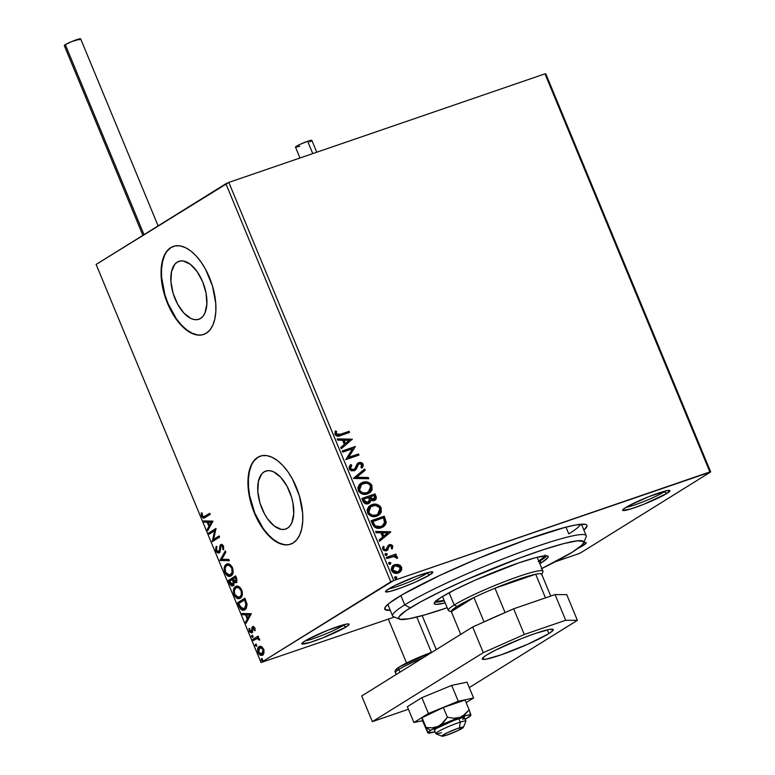<?xml version="1.0" encoding="UTF-8"?>
<svg xmlns="http://www.w3.org/2000/svg" width="775" height="775" viewBox="0 0 775 775"><rect width="100%" height="100%" fill="white"/><g stroke="black" fill="none" stroke-linecap="round" stroke-linejoin="round"><path stroke-width="1.16" d="M568.773 533.878A104.79 10.598 157.5 0 0 580.727 524.249A104.79 10.598 -22.5 0 1 568.773 533.878L565.982 527.145L568.773 533.878M397.42 597.622A109.449 11.073 -22.5 0 1 504.167 547.973A109.449 11.073 -22.5 0 1 586.026 524.539A109.449 11.073 -22.5 0 1 583.895 530.1L587.053 526.031L586.733 524.995L585.435 524.355L575.903 524.927L565.149 527.358L526.148 539.778L477.623 558.688L439.648 575.505L402.661 594.473L389.525 603.008L385.33 607.019L385.001 609.499L390.271 610.303A109.449 11.073 -22.5 0 1 384.846 607.871A109.449 11.073 -22.5 0 1 397.42 597.622M583.72 542.645A25.614 2.596 -22.5 0 1 585.997 542.568A25.614 2.596 -22.5 0 1 583.255 545.455L582.18 544.873L583.255 545.455L586.162 542.674L583.623 542.665M343.383 625.396A23.289 2.354 157.5 0 0 344.759 624.476A23.289 2.354 -22.5 0 1 343.383 625.396L343.17 624.892L343.383 625.396A23.289 2.354 -22.5 0 1 323.805 634.715A23.289 2.354 -22.5 0 1 305.05 640.925A23.289 2.354 157.5 0 0 323.805 634.715A23.289 2.354 157.5 0 0 343.383 625.396L346.144 626.898L343.383 625.396M304.749 641.109A25.614 2.596 -22.5 0 1 329.733 629.494A25.614 2.596 -22.5 0 1 348.886 624.011A25.614 2.596 -22.5 0 1 346.144 626.898L348.973 624.698L348.227 623.914L346.522 624.098L328.164 630.104L307.394 639.578L302.899 642.368L301.843 643.889L310.116 642.417L322.729 637.903L346.144 626.898A25.614 2.596 -22.5 0 1 318.816 639.404A25.614 2.596 -22.5 0 1 301.804 643.512A25.614 2.596 -22.5 0 1 304.749 641.109M427.103 573.326A23.289 2.354 157.5 0 0 428.488 572.396A23.289 2.354 -22.5 0 1 427.103 573.326L426.889 572.812L427.103 573.326A23.289 2.354 -22.5 0 1 407.524 582.645A23.289 2.354 -22.5 0 1 388.779 588.845A23.289 2.354 157.5 0 0 407.524 582.645A23.289 2.354 157.5 0 0 427.103 573.326L429.873 574.817L427.103 573.326M388.469 589.039A25.614 2.596 -22.5 0 1 413.453 577.414A25.614 2.596 -22.5 0 1 432.615 571.931A25.614 2.596 -22.5 0 1 429.873 574.817L432.779 572.037L430.241 572.018L416.427 576.29L394.456 585.755L386.618 590.298L385.562 591.819L390.61 591.257L401.915 587.566L415.671 581.957L429.873 574.817A25.614 2.596 -22.5 0 1 402.535 587.334A25.614 2.596 -22.5 0 1 385.524 591.432A25.614 2.596 -22.5 0 1 388.469 589.039M664.214 491.883A23.289 2.354 157.5 0 0 665.599 490.963A23.289 2.354 -22.5 0 1 664.214 491.883L664.001 491.379L664.214 491.883A23.289 2.354 -22.5 0 1 644.635 501.202A23.289 2.354 -22.5 0 1 625.88 507.412A23.289 2.354 157.5 0 0 644.635 501.202A23.289 2.354 157.5 0 0 664.214 491.883L666.984 493.384L664.214 491.883M625.58 507.596A25.614 2.596 -22.5 0 1 650.564 495.981A25.614 2.596 -22.5 0 1 669.726 490.498A25.614 2.596 -22.5 0 1 666.984 493.384L669.891 490.604L667.352 490.585L648.995 496.591L628.225 506.065L623.73 508.855L622.674 510.376L630.947 508.904L643.57 504.389L666.984 493.384A25.614 2.596 -22.5 0 1 639.646 505.891A25.614 2.596 -22.5 0 1 622.635 509.998A25.614 2.596 -22.5 0 1 625.58 507.596M264.081 471.888A30.642 15.917 71 0 1 265.796 471.074A30.642 15.917 71 0 1 290.189 493.171A30.642 15.917 71 0 1 287.418 528.221L284.512 529.354L281.257 529.354L274.263 526.031L267.491 518.746L264.517 513.951L259.964 502.965L257.823 491.534L258.395 481.391L261.621 474.097L264.081 471.888L266.997 470.754L270.243 470.754L273.701 471.878L280.724 477.284L286.983 486.157L291.536 497.143L292.94 502.917L293.744 513.912L291.797 522.796L289.879 526.012L287.418 528.221A30.642 15.917 71 0 1 285.704 529.034A30.642 15.917 71 0 1 261.311 506.937A30.642 15.917 71 0 1 264.081 471.888L267.646 470.667L264.081 471.888M177.204 262.134A30.642 15.917 71 0 1 178.918 261.32A30.642 15.917 71 0 1 203.312 283.418A30.642 15.917 71 0 1 200.541 318.467L197.625 319.6L194.38 319.6L190.921 318.486L183.898 313.071L177.64 304.197L173.087 293.212L170.936 281.78L171.517 271.647L174.743 264.353L177.204 262.134L180.11 261.01L183.365 261.001L190.359 264.323L197.131 271.608L202.643 281.732L206.063 293.163L206.857 304.158L204.92 313.052L203.002 316.258L200.541 318.467A30.642 15.917 71 0 1 198.826 319.29A30.642 15.917 71 0 1 174.433 297.183A30.642 15.917 71 0 1 177.204 262.134L180.769 260.913L177.204 262.134M173.571 246.314A46.568 24.199 -109 0 0 171.139 247.496L170.762 247.622A46.568 24.199 71 0 1 173.368 246.382A46.568 24.199 71 0 1 210.442 279.978A46.568 24.199 71 0 1 206.227 333.24L209.967 329.879L212.883 324.996L214.869 318.787L215.828 311.492L215.75 303.393L212.486 286.014L205.559 269.312L201.045 262.018L196.046 255.827L190.757 250.955L185.38 247.603L180.12 245.898L175.189 245.907L170.762 247.622L167.022 250.984L164.106 255.866L162.12 262.076L161.152 269.371L161.239 277.479L164.503 294.849L171.42 311.55L175.944 318.845L180.943 325.035L186.233 329.908L191.609 333.26L196.869 334.965L201.8 334.955L206.227 333.24A46.568 24.199 71 0 1 203.622 334.48A46.568 24.199 71 0 1 166.547 300.894A46.568 24.199 71 0 1 170.762 247.622L171.139 247.496A46.568 24.199 -109 0 0 166.858 300.593A46.568 24.199 -109 0 0 203.825 334.412M260.448 456.068A46.568 24.199 -109 0 0 258.017 457.25L257.649 457.376A46.568 24.199 71 0 1 260.245 456.136A46.568 24.199 71 0 1 297.319 489.722A46.568 24.199 71 0 1 293.105 542.994L296.854 539.632L299.77 534.75L301.746 528.54L302.715 521.246L302.628 513.137L299.363 495.767L292.446 479.066L287.932 471.772L282.923 465.581L277.634 460.708L272.257 457.357L267.007 455.652L262.066 455.661L257.649 457.376L253.9 460.738L250.984 465.62L249.008 471.83L248.039 479.124L248.116 487.223L249.25 495.835L254.442 513.205L262.822 528.598L267.821 534.789L273.11 539.662L278.487 543.013L283.747 544.718L288.678 544.709L293.105 542.994A46.568 24.199 71 0 1 290.499 544.234A46.568 24.199 71 0 1 253.425 510.638A46.568 24.199 71 0 1 257.649 457.376L258.017 457.25A46.568 24.199 -109 0 0 253.745 510.347A46.568 24.199 -109 0 0 290.702 544.157M544.97 73.848L709.871 471.946L393.719 580.523L228.828 182.425L544.97 73.848L545.803 73.848L710.704 471.946L545.803 73.848L544.97 73.848L228.828 182.425L393.719 580.523L710.704 471.946L580.93 552.672L710.704 471.946L709.871 471.946L544.97 73.848M393.274 565.324L398.621 564.549L394.746 564.597L391.898 566.748L391.249 569.528L392.77 572.231L395.502 573.345L397.808 573.18L399.919 572.173L401.595 569.945L401.673 567.581L400.326 565.469L398.205 564.801L401.082 567.368L401.508 567.106L398.621 564.549L394.746 564.597L393.477 565.198L391.54 570.526C393.293 573.18 395.521 574.013 398.243 573.045L401.198 570.758L401.508 567.106L401.198 570.758L399.309 572.58M386.299 557.409L386.773 558.562L394.117 556.45L395.686 556.876L396.18 557.99L397.498 557.7L396.965 556.566L394.979 555.743L396.403 555.249L395.918 554.096L386.299 557.409L386.773 558.562L393.39 556.489L397.43 558.184L397.401 557.196L394.979 555.743L396.403 555.249L395.918 554.096L386.299 557.409M388.459 545.193L389.35 544.728L388.023 545.61L385.998 549.611L383.838 549.543L383.441 549L385.998 549.611L383.441 549L384.226 546.801L383.053 546.452L382.734 549.272L386.522 550.744L387.858 549.853L388.507 547.034L388.604 547.935L388.701 546.704L389.873 545.862L391.627 546.53L391.23 548.361L392.334 548.748L392.663 545.813L391.249 544.67L389.806 544.602L388.023 545.61L385.998 549.611L384.255 549.281L383.751 548.206L384.226 546.801L383.053 546.452L382.53 548.516L383.422 550.24L385.504 550.938L387.248 550.395L389.011 546.607L390.106 545.803L391.501 546.288L391.23 548.361L392.334 548.748L392.78 546.055L391.918 549.01M372.543 524.2L374.315 526.923L377.008 528.143L380.157 528.066L383.741 526.535L385.766 524.2L386.212 522.195L384.274 516.198L371.099 520.722L372.543 524.2C374.674 528.037 377.609 529.209 381.339 527.736L383.325 526.806L386.212 522.195L384.274 516.198L371.099 520.722L372.543 524.2M368.319 503.682L370.702 500.166L374.083 500.602C376.156 499.875 376.766 498.344 375.923 496.029L375.507 496.291L375.042 493.917L361.867 498.441L364.531 503.246L366.139 503.886L368.571 503.585L370.343 502.035L370.702 500.166L373.269 500.795L375.749 499.507L376.35 497.521L375.042 493.917L361.867 498.441L363.107 501.435C364.395 503.663 366.129 504.418 368.319 503.682L369.132 503.304M353.516 478.272L368.755 478.737L368.241 477.487L356.733 477.274L365.219 470.192L364.705 468.943L353.594 478.466L368.755 478.737L368.241 477.487L356.733 477.274L365.219 470.192L364.705 468.943L353.516 478.272M342.695 452.145L352.499 448.783L345.795 459.633L358.97 455.109L358.496 453.956L348.673 457.337L355.396 446.468L342.221 450.992L342.695 452.145L352.499 448.783L345.795 459.633L358.97 455.109L358.496 453.956L348.673 457.337L355.396 446.468L342.221 450.992L342.695 452.145M340.341 434.3L337.144 434.717L336.176 433.457L336.544 431.229L335.284 430.997L334.936 434.349L337.154 436.16L349.583 432.45L349.108 431.297L339.925 434.562L349.108 431.297L340.341 434.3L336.282 433.874L336.544 431.229L335.284 430.997L334.936 434.349C336.573 436.403 338.491 436.78 340.69 435.502L349.583 432.45L349.108 431.297L349.118 432.605L348.692 431.559L340.341 434.3M352.373 439.173L337.202 438.892L337.726 440.142L342.589 440.239L344.332 444.443L340.748 447.437L341.262 448.686L352.373 439.173L337.202 438.892L337.726 440.142L342.589 440.239L344.332 444.443L340.748 447.437L341.262 448.686L352.373 439.173M357.972 463.082L358.941 462.588L357.178 463.867L354.795 468.836L352.77 470.037L351.085 469.698L350.145 468.594L353.662 469.66L350.145 468.594L350.319 466.831L351.366 465.494L350.562 468.332L351.782 465.233L350.726 464.525L349.244 468.885L349.612 469.553L351.424 470.832L354.708 470.561L356.51 468.72L358.321 464.574L359.774 463.634L361.683 464.487L360.908 467.238L362.09 467.868L363.117 466.24L363.126 464.206L362.206 463.024L360.065 462.365L357.546 463.44L355.202 468.236L353.662 469.66L351.927 469.65L350.562 468.332L351.782 465.233L350.726 464.525L349.302 466.385L349.244 468.885L354.485 470.716M360.695 483.329L362.671 482.37L359.522 484.317L357.808 487.737L358.922 491.776L362.419 494.053L365.025 494.363L368.096 493.646L370.392 492.212L372.087 489.761L371.864 485.324L370.247 483.368L367.767 482.147L365.151 481.876L362.254 482.622C365.974 481.246 369.084 482.35 371.593 485.915L372.01 485.654C369.51 482.089 366.391 480.994 362.671 482.37L360.888 483.203L358.195 490.507C360.675 494.111 363.775 495.235 367.505 493.869L369.336 493.007L372.01 485.654L369.132 493.132L370.285 492.164M369.917 505.61L371.903 504.651L368.755 506.598L367.04 510.018L368.154 514.058L371.642 516.334L374.257 516.644L377.328 515.927L379.624 514.493L381.319 512.042L381.087 507.606L379.479 505.649L376.999 504.428L374.383 504.157L371.477 504.903C375.207 503.527 378.316 504.632 380.825 508.197L381.242 507.935C378.733 504.37 375.623 503.275 371.903 504.651L370.121 505.484L367.427 512.788C369.907 516.392 373.007 517.516 376.737 516.15L378.568 515.288L381.242 507.935L378.568 515.268M390.716 531.757L375.555 531.476L376.078 532.725L380.932 532.822L382.676 537.027L379.091 540.02L379.614 541.27L390.794 531.941L375.555 531.476L376.078 532.725L380.932 532.822L382.676 537.027L379.091 540.02L379.614 541.27L390.716 531.757M385.252 553.718L385.291 555.152L386.87 555.171L386.938 553.641L385.291 553.699L386.793 554.28L385.437 553.573M388.914 562.553L388.953 563.987L390.522 564.006L390.755 562.65L388.953 562.534L390.455 563.115L389.098 562.408M394.882 576.958L394.921 578.392L396.49 578.412L396.722 577.055L394.921 576.939L396.422 577.52L395.066 576.813M261.02 662.548L96.119 264.44L225.893 183.723L390.794 581.822L261.02 662.548L393.719 580.523L390.794 581.822L225.893 183.723L228.828 182.425L96.119 264.44L261.02 662.548L394.359 617.045L261.02 662.548M261.446 646.534L258.627 646.951L257.562 650.525L259.102 654.236L261.533 655.398L263.791 653.519L263.946 650.06L262.047 646.912L259.082 646.602C257.552 647.512 257.213 649.498 258.075 652.54C259.577 655.185 261.078 656.028 262.58 655.049L264.023 652.744L263.616 649.092L261.446 646.534M252.757 639.423L253.241 640.567L257.387 638.445L259.693 640.179L259.15 638.561L257.804 637.728L258.588 637.244L258.114 636.091L252.757 639.423L258.182 636.256L252.757 639.423L253.241 640.567L256.951 638.493L259.693 640.179L257.804 637.728L258.588 637.244L258.114 636.091L252.757 639.423M253.086 627.857L254.985 628.283L254.268 628.525L254.316 630.356L255.149 630.133L254.316 630.356L255.062 630.743L254.791 627.798L252.844 626.597L251.914 627.605L251.72 631.024L250.984 631.722L249.017 628.457L249.531 631.809L251.546 632.894L252.495 631.857L253.086 627.857L254.152 628.283L254.316 630.356L255.062 630.743L254.898 628.041L252.582 626.723L251.168 631.683L252.078 631.363L249.879 630.743L249.782 628.816L249.017 628.457L249.269 631.286L251.827 632.749L252.718 628.438L253.977 627.537L253.338 627.779M239.01 606.215L240.696 609.121L242.372 610.148L244.629 609.915L246.227 608.52L247.08 604.442L244.89 598.174L237.567 602.727L239.01 606.215L239.756 605.953L238.312 602.475L237.567 602.727L239.01 606.215C240.928 610.041 242.914 611.213 244.958 609.731L247.041 604.171L244.89 598.174L237.567 602.727L244.958 598.339L238.312 602.475L239.756 605.953L239.01 606.215M228.334 580.446L230.359 584.844L232.723 585.871L234.011 584.418L234.011 582.161L235.678 582.79L236.772 581.957L236.54 578.014L235.658 575.893L228.334 580.446L235.726 576.058L228.334 580.446L229.574 583.449C230.718 585.677 231.899 586.423 233.12 585.687L234.011 582.161L236.152 582.597L236.54 578.014L235.658 575.893L228.334 580.446M219.984 560.277L229.371 560.722L228.858 559.463L221.786 559.279L225.835 552.178L225.322 550.918L219.984 560.277L220.73 560.025L225.573 551.538L220.061 560.47L229.371 560.722L228.858 559.463L221.786 559.279L225.835 552.178L225.322 550.918L219.984 560.277M209.163 534.159L214.607 530.768L212.263 541.648L219.587 537.094L219.112 535.942L213.648 539.342L216.012 528.453L208.678 533.006L209.163 534.159L214.607 530.768L212.263 541.648L219.587 537.094L219.112 535.942L213.648 539.342L216.012 528.453L208.678 533.006L209.163 534.159M204.852 516.305L202.75 516.557L202.033 513.244L201.229 513.002L201.548 516.363L203.505 518.213L210.199 514.426L209.725 513.273L203.825 516.838L202.294 515.879L202.033 513.244L201.229 513.002L201.548 516.363L204.067 518.107L210.199 514.426L209.725 513.273L204.852 516.305M212.989 521.149L203.67 520.907L204.193 522.156L207.177 522.234L208.921 526.448L207.206 529.451L207.729 530.701L212.989 521.149L203.67 520.907L204.193 522.156L207.177 522.234L208.921 526.448L207.206 529.451L207.729 530.701L212.989 521.149M219.034 551.548L216.574 550.347L216.826 547.237L216.06 546.53L215.857 550.899L217.048 552.556L218.385 553.059L220.148 551.277L221.04 545.91L222.677 546.307L222.725 549.233L223.549 549.853L223.588 546.181L222.173 544.505L220.497 544.786L219.248 550.841L218.192 551.81L216.574 550.347L216.826 547.237L216.06 546.53L215.634 550.25L215.857 550.899L216.612 550.637L216.816 546.278M226.232 564.365L224.314 567.31L224.556 571.834L227.094 575.573L230.359 576.203L232.229 574.73L233.004 572.899L232.733 568.327L229.749 564.336L228.015 563.861L226.232 564.365C224.13 565.605 223.655 568.327 224.808 572.522C226.91 576.125 228.983 577.239 231.047 575.864C233.188 574.624 233.672 571.882 232.481 567.639C230.369 564.064 228.296 562.979 226.232 564.365L226.93 564.026M239.921 598.339L234.796 594.541L234.04 594.803C236.133 598.407 238.216 599.521 240.279 598.145C242.42 596.905 242.895 594.163 241.703 589.92C239.601 586.355 237.518 585.261 235.464 586.646L233.537 589.591L233.905 594.454L236.327 597.854L239.582 598.484L241.907 596.188L242.178 591.315L239.775 587.169L237.586 586.162L235.464 586.646L236.54 586.21M251.333 613.732L242.023 613.49L242.536 614.74L245.53 614.817L247.264 619.031L245.559 622.025L246.082 623.284L251.333 613.732L242.023 613.49L242.536 614.74L245.53 614.817L247.264 619.031L245.559 622.025L246.082 623.284L251.333 613.732M251.768 635.452L251.555 636.788L252.563 637.37L252.272 635.432L251.555 636.788L252.563 637.37L252.776 636.033L251.885 635.393M255.421 644.287L255.217 645.623L256.225 646.205L255.924 644.267L255.217 645.623L256.225 646.205L256.438 644.868L255.547 644.228M261.388 658.692L261.175 660.029L262.192 660.61L261.892 658.673L261.175 660.029L262.192 660.61L262.405 659.273L261.514 658.634M555.229 561.788L578.005 553.97L555.229 561.788M580.93 552.672L578.005 553.97L580.93 552.672M577.278 548.739L583.255 545.455A25.614 2.596 -22.5 0 1 577.976 548.38M258.017 457.25L254.278 460.612M251.362 465.484L249.376 471.694L248.417 478.989L248.494 487.097L249.627 495.7L254.82 513.079L263.2 528.463L268.198 534.663L273.488 539.526L278.864 542.878L284.125 544.583M171.139 247.496L167.4 250.858M164.474 255.74L162.498 261.94L161.529 269.245L161.617 277.343L164.881 294.723L167.943 303.325L176.312 318.709L181.321 324.909L186.61 329.782L191.987 333.124L197.237 334.829M204.455 517.942L202.304 516.102L201.548 516.363L202.304 516.102L201.975 512.75M204.726 516.518L203.825 516.838M201.936 513.127L202.488 516.508L204.571 517.923M208.223 529.829L207.962 529.189L207.206 529.451L209.676 526.186L208.921 526.448L209.676 526.186L207.932 521.982L204.193 522.156L204.939 521.904L204.542 520.926L204.939 521.904L207.932 521.982L209.676 526.186L208.223 529.829M212.011 522.079L208.126 522.263L212.011 522.079L209.463 525.489L212.011 522.079L209.463 525.489L208.126 522.263L212.011 522.079M209.841 533.733L209.434 532.745L208.678 533.006L216.08 528.618L209.434 532.745L209.841 533.733M214.404 539.08L219.18 536.106L214.404 539.08M212.951 541.221L212.156 541.386L212.912 541.134L215.363 530.507L214.607 530.768L215.363 530.507L212.951 541.221M218.686 551.664L219.993 550.579L219.248 551.5M219.625 548.206L219.248 550.841L219.993 550.579L220.371 547.944L219.625 548.206L220.371 547.944L220.652 545.6L219.906 545.852L219.625 548.206M219.906 552.565L216.612 550.637L215.857 550.899L219.151 552.827L221.282 545.707L223.588 546.375L223.481 548.971L223.588 546.375L222.832 546.637L222.725 549.233L223.752 549.175L222.725 549.233L223.549 549.853L223.588 546.181L220.768 544.573L221.398 544.36L219.906 545.852L221.524 544.312L220.652 545.6L220.081 550.289M221.282 545.707L222.222 545.358L223.588 546.375L222.202 545.368M218.812 552.982L219.538 552.74M216.632 546.695L216.612 550.637L219.131 552.808M219.993 550.579L219.199 551.519M229.255 560.441L220.061 560.47L229.255 560.441M231.086 575.951L230.33 576.203L231.047 575.864M230.698 576.058L225.564 572.26L224.808 572.522L225.564 572.26C224.411 568.065 224.886 565.343 226.988 564.103L225.06 567.058L225.312 571.572L227.85 575.312L231.105 575.941M225.825 565.237L225.38 566.06M230.572 574.711L227.685 574.692L225.544 572.008L225.167 567.862L226.717 565.508C228.373 564.394 230.049 565.275 231.744 568.153L232.132 572.357L229.972 575.002L231.318 574.449C233.023 573.461 233.411 571.282 232.5 567.901L231.744 568.153C232.665 571.543 232.267 573.723 230.572 574.711C228.906 575.835 227.24 574.934 225.544 572.008C224.634 568.656 225.031 566.496 226.717 565.508L229.952 565.072L232.607 568.172L232.888 572.095L231.822 574.062L230.165 574.856M226.717 565.508L229.197 565.324L231.744 568.153L232.5 567.901C230.795 565.023 229.119 564.142 227.472 565.256M236.908 582.335L234.011 582.161L236.433 582.529M233.876 585.425C232.655 586.171 231.473 585.416 230.33 583.188L229.574 583.449L230.33 583.188L229.09 580.194L231.115 584.583L233.478 585.619M232.083 585.435L232.568 585.629M232.965 584.428L233.953 581.657L233.197 581.909L233.953 581.657L233.285 579.768L232.529 580.02L233.197 581.909L232.645 584.534L229.565 581.134L233.042 579.187L232.287 579.438L232.529 580.02L233.285 579.768L233.042 579.187L234.079 582.538L233.769 583.904L232.771 584.418M235.968 581.347L236.637 578.45L235.881 578.712L235.658 581.444L233.042 578.973L236.142 577.259L235.387 577.511L235.881 578.712L236.637 578.45L236.142 577.259L237.005 580.194L236.133 581.318M235.658 581.444L234.069 581.047L233.042 578.973L235.387 577.511L236.249 580.039L235.445 581.56L236.191 581.298M234.05 582.141L233.953 581.657M232.645 584.534L230.94 584.04L229.565 581.134L232.287 579.438L233.323 582.8L232.413 584.641L233.168 584.379M236.162 586.307L235.464 586.646C233.362 587.886 232.888 590.608 234.04 594.803L234.796 594.541C233.633 590.347 234.108 587.624 236.22 586.384L235.464 586.646M240.318 598.232L239.562 598.484L240.279 598.145M236.559 586.2L234.292 589.339L234.534 593.853L237.082 597.593L240.337 598.222M235.048 587.518L234.612 588.341M237.257 587.266L240.153 587.954L242.091 591.296L241.5 595.83L239.388 597.137M239.795 596.992L236.917 596.973L234.573 593.747L234.399 590.143L236.501 587.528L238.981 587.905L241.18 590.986L241.364 594.638L239.795 596.992C238.138 598.116 236.462 597.215 234.777 594.289C233.866 590.938 234.253 588.777 235.949 587.789C237.596 586.675 239.272 587.557 240.977 590.434C241.887 593.824 241.5 596.004 239.795 596.992L240.55 596.731C242.246 595.743 242.643 593.563 241.732 590.182L240.977 590.434L241.732 590.182C240.027 587.305 238.351 586.423 236.695 587.537M235.949 587.789L237.286 587.256M244.173 610.109L244.958 609.731M244.561 609.944L239.756 605.953L241.868 609.237L244.677 609.915M244.474 608.578L243.011 609.005L241.393 608.307L238.797 603.415L244.619 599.792L246.188 605.653L245.568 607.493L243.854 608.879L245.229 608.317L244.474 608.578L245.229 608.317L246.847 603.735L246.101 603.996L246.847 603.735L245.685 600.296L244.929 600.548L245.685 600.296L245.365 599.54L244.619 599.792L246.101 603.996L244.474 608.578L240.773 607.619L238.797 603.415L245.365 599.54L246.934 605.401L246.324 607.242L244.774 608.559M246.576 622.412L246.314 621.773L245.559 622.025L248.019 618.77L247.264 619.031L248.019 618.77L246.276 614.565L242.536 614.74L243.292 614.488L242.885 613.509L243.292 614.488L246.276 614.565L248.019 618.77L246.576 622.412M250.354 614.662L246.479 614.846L250.354 614.662L247.816 618.072L250.354 614.662L247.816 618.072L246.479 614.846L250.354 614.662M255.023 628.263L253.842 627.605L253.473 628.176M252.582 632.497L250.025 631.024L249.269 631.286L250.015 631.024L251.982 632.691M249.676 629.658L249.666 628.757M251.788 631.46L252.476 630.773L251.72 631.024L252.476 630.773L252.514 629.193L251.759 629.455L252.514 629.193L252.669 627.343L251.914 627.605L253.338 626.462L252.563 627.75L252.408 630.966L251.323 631.615M253.125 626.539L252.582 626.723L253.125 626.539M253.599 626.336L252.582 626.723M249.705 628.496L249.782 630.269M253.977 627.537L254.907 628.021M253.318 637.108L251.555 636.788L252.301 636.527L252.514 635.19M252.33 635.374L252.815 637.118M259.615 639.443L258.898 639.985L259.528 639.152L257.232 638.397M259.499 639.162L258.782 639.404L259.499 639.162M253.919 640.15L253.512 639.162L253.919 640.15M257.445 638.309L259.334 638.803M256.971 645.943L255.217 645.623L255.963 645.362L256.176 644.025M255.992 644.209L256.467 645.953M263.335 654.788C261.834 655.766 260.332 654.933 258.831 652.279M258.802 652.288L258.075 652.54L258.802 652.288M258.395 650.826L259.838 646.34L259.082 646.602L259.974 646.263M260.342 646.098L259.082 646.602M260.09 646.205L258.443 648.501L258.492 651.281M258.937 652.521L260.061 654.187M259.858 653.984L262.832 655.03M263.955 650.002L263.742 652.589L262.483 653.819M259.557 647.755L262.173 648.258L263.306 651.01L262.105 653.897L262.851 653.645L260.439 654.032L258.492 651.378L258.918 648.365L259.557 647.755L263.684 649.256L262.957 649.498L262.105 653.897L258.734 652.133L259.557 647.755L261.708 647.27L263.548 648.888M262.105 653.897L262.851 653.645L264.043 650.487M263.713 649.247L260.313 647.493M262.938 660.348L261.175 660.029L261.931 659.767L262.144 658.43M261.96 658.614L262.434 660.358M209.463 525.489L208.126 522.263L211.255 522.34L209.463 525.489M247.816 618.072L246.479 614.846L249.608 614.924L247.816 618.072M335.149 431.307L336.544 431.229L335.866 434.136L339.925 434.562L337.522 435.153L336.224 434.649L336.127 431.491L335.149 431.307M337.319 439.163L351.947 439.435L337.319 439.163M343.722 440.529L345.059 443.746L344.139 440.268L343.722 440.529M349.234 440.355L345.476 443.484L344.139 440.268L349.234 440.355L345.476 443.484L344.139 440.268L349.234 440.355M342.259 451.098L355.396 446.468L348.256 457.599L358.496 453.956L358.515 455.274L358.079 454.218L348.256 457.599L354.969 446.729L342.259 451.098M354.795 468.836L353.662 469.66M353.245 469.921L354.136 469.369M358.941 462.588L362.71 464.467L358.941 462.588L358.176 462.937M359.058 463.973L357.643 465.262L359.474 463.721L361.77 464.651L360.908 467.238L362.09 467.868L363.126 464.206L361.673 468.119L362.865 464.99L360.821 462.782M358.777 464.089L359.474 463.721M354.117 470.822L358.06 465L354.698 470.57M354.291 470.822L355.735 469.534L358.612 464.177M354.834 470.464L355.318 470.037M356.093 468.982L356.403 468.381M362.903 465.513L362.865 464.99M359.077 462.694L357.546 463.343M364.308 469.272L365.219 470.192L356.316 477.536L368.241 477.487L368.232 478.727L367.825 477.749L356.316 477.536L364.802 470.454L364.308 469.272M371.661 490.032L371.835 486.613L369.501 483.387L365.848 482.157L361.102 483.106M366.594 482.244L365.848 482.157M368.396 492.077L364.608 493.375L361.983 492.978L359.697 491.282L358.815 489.151L359.106 487.02L361.818 484.162M361.508 484.327L359.116 490.265C361.111 493.191 363.611 494.092 366.614 492.978L367.03 492.716C364.027 493.83 361.528 492.929 359.532 490.003L361.712 484.191L363.155 483.513C366.149 482.408 368.658 483.29 370.683 486.177L368.474 492.038L366.614 492.978L368.261 492.164M374.286 500.602L375.836 498.877L375.507 496.291L374.713 500.33M368.89 503.45L370.285 500.427L368.919 503.421M375.332 499.768L375.71 499.197M368.425 502.161L367.786 502.636M367.98 502.529L364.25 500.447L363.698 499.129L368.6 497.443L369.442 499.914L367.418 502.791L364.773 502.287L363.281 499.391L363.824 500.708L367.418 502.791L368.173 502.394M373.724 499.468L369.946 496.978L374.17 495.525L374.664 496.727L373.162 499.72L371.138 499.633L369.53 497.24L373.162 499.72L373.918 499.323M370.188 497.569L369.772 497.831L369.946 496.978L374.17 495.525L374.906 498.122L374.296 499.1L372.446 499.613L371.089 499.052L370.188 497.569M364.25 500.447L363.824 500.708L364.25 500.447L363.281 499.391L368.6 497.443L369.462 500.359L368.551 502.161L365.684 502.374L364.25 500.447M380.893 512.314L381.067 508.894L378.733 505.668L375.081 504.438L370.334 505.387M378.558 515.278L379.517 514.445M370.741 506.608L368.348 512.546C370.334 515.472 372.833 516.373 375.846 515.259L376.262 514.997C373.25 516.111 370.75 515.21 368.764 512.285L370.944 506.472L372.387 505.794C375.371 504.69 377.88 505.571 379.905 508.458L377.706 514.319L374.868 515.52L371.738 515.433L369.317 514.009L368.038 511.432L368.813 508.39L371.041 506.443M377.628 514.358L376.766 514.871M375.846 515.259L377.493 514.445M382.676 527.203L384.846 525.314L385.766 522.98L383.858 516.45L371.138 520.819L384.274 516.198L386.212 522.195L383.112 526.932M382.007 526.118L379.014 527.194L375.982 526.845L374.364 525.547L372.513 521.672L383.402 517.807L384.72 522.011L382.424 525.857L380.448 526.845L382.23 525.973M380.864 526.583L374.635 525.876L380.864 526.583L376.398 526.583L375.052 525.615L373.443 522.65L374.635 525.876L372.93 521.41L372.513 521.672L373.027 522.902L372.93 521.41L383.402 517.807L384.662 522.873L383.528 524.985L380.864 526.583M375.672 531.747L390.3 532.018L375.672 531.747M382.075 533.103L383.402 536.329L383.828 536.067L383.402 536.329L382.075 533.103M387.577 532.938L383.828 536.067L382.492 532.851L387.577 532.938L383.828 536.067L382.492 532.851L387.577 532.938M389.118 546.443L389.873 545.862M386.522 550.744L387.858 549.853M386.802 549.02L385.998 549.611M385.572 549.872L386.221 549.475M389.35 544.728L392.78 546.055L389.35 544.728L388.023 545.61M392.073 548.71L392.518 547.043L391.743 545.435L390.271 544.815L388.207 545.338M388.701 546.704L389.234 546.22M385.718 553.437L385.01 554.774L386.793 555.229M386.512 555.355L387.209 554.018L386.095 555.617M386.444 555.433L386.677 554.077L385.107 553.776M386.338 557.506L395.918 554.096L395.938 555.413L395.502 554.357L386.338 557.506M397.062 558.213L396.548 556.828L394.562 555.995L397.401 557.196L397.013 558.446M389.37 562.272L388.672 563.609L390.455 564.064M390.174 564.19L390.871 562.853L389.748 564.452M390.106 564.268L390.338 562.912L388.769 562.611M396.228 564.51L392.722 565.682M399.106 572.715L401.179 570.206L401.256 567.842L399.91 565.731L397.197 564.568M394.049 566.341L392.305 570.381L397.759 571.902L392.722 570.119L394.252 566.205L395.211 565.75L400.317 567.513L398.757 571.437L395.996 572.425L392.692 571.068L392.295 568.182L394.175 566.273M395.337 576.678L394.64 578.014L396.422 578.47M396.141 578.596L396.839 577.259L395.715 578.857M396.073 578.673L396.306 577.317L394.737 577.017M396.141 577.143L395.327 576.862M367.03 492.716L362.923 492.89L360.123 491.021L359.242 487.785L361.382 484.414L366.197 483.145L368.435 483.803L370.421 485.644L370.973 487.291L370.576 489.722L367.03 492.716M376.262 514.997L372.155 515.172L369.346 513.302L368.464 510.066L370.615 506.695L375.429 505.426L379.314 507.441L380.205 509.572L379.915 511.723L378.81 513.438L376.262 514.997M397.759 571.902L395.008 572.028L393.109 570.807L392.528 568.618L394.01 566.36L397.275 565.498L399.919 566.816L400.268 569.712L397.759 571.902M583.604 542.917L586.132 536.91A104.79 10.598 157.5 0 0 516.538 553.699A104.79 10.598 157.5 0 0 404.724 604.887L410.266 607.881A100.13 10.133 -22.5 0 1 517.109 558.959A100.13 10.133 -22.5 0 1 583.604 542.917A100.13 10.133 -22.5 0 1 572.105 552.294L581.676 545.368L583.759 542.384L583.468 541.425L577.307 540.824L563.725 543.595L543.895 549.504L519.531 558.058L465.785 579.942L441.033 591.403L420.602 601.884L406.245 610.487L399.202 616.474L398.602 617.791L400.084 619.332L408.812 618.799L424.632 614.943L447.185 607.736A100.13 10.133 -22.5 0 1 399.551 619.157A100.13 10.133 -22.5 0 1 410.266 607.881L404.724 604.887A104.79 10.598 -22.5 0 1 511.771 555.501A104.79 10.598 -22.5 0 1 586.22 535.709L581.453 524.191M435.569 600.877L437.497 601.342L444.133 600.363A59.384 6.006 -22.5 0 1 435.86 601.08M434.717 602.223A61.709 6.239 157.5 0 0 444.298 600.77L435.424 602.252M544.622 557.787L538.954 561.555A61.709 6.239 157.5 0 0 540.165 560.819L541.047 562.96A61.709 6.239 -22.5 0 1 539.846 563.696L541.047 562.96L540.165 560.819A61.709 6.239 157.5 0 0 546.762 555.811M445.189 602.911A61.709 6.239 -22.5 0 1 434.174 603.706A61.709 6.239 -22.5 0 1 441.314 597.215L455.719 589.31L475.53 580L518.921 562.834L535.893 557.593L546.055 555.782L548.051 556.266L547.867 557.661L541.047 562.96A61.709 6.239 -22.5 0 0 548.196 556.469A61.709 6.239 -22.5 0 0 504.351 568.133A61.709 6.239 -22.5 0 0 441.314 597.215L434.494 602.514L434.31 603.909L436.306 604.393L445.189 602.911M400.849 595.539L404.724 604.887L400.849 595.539M387.829 604.393L392.596 615.912A104.79 10.598 -22.5 0 1 404.724 604.887A104.79 10.598 157.5 0 0 393.516 616.697L399.551 619.157M541.328 568.773L572.105 552.294A100.13 10.133 -22.5 0 1 541.841 568.521M545.019 555.026L544.844 556.373L538.286 561.468M545.145 555.811A59.384 6.006 -22.5 0 1 538.79 561.148M530.449 559.124A51.227 5.183 -22.5 0 1 529.926 559.453M441.392 732.646A16.304 1.647 -22.5 0 1 435.792 733.625A16.304 1.647 -22.5 0 1 444.056 728.568A16.304 1.647 -22.5 0 1 460.302 722.126A16.304 1.647 157.5 0 0 443.377 728.887A16.304 1.647 157.5 0 0 435.928 733.741L441.963 736.211A11.644 1.182 -22.5 0 1 447.291 732.743A11.644 1.182 -22.5 0 1 459.372 727.909L460.302 722.126L458.887 718.696L460.302 722.126A16.304 1.647 -22.5 0 1 465.911 721.147L463.847 716.168M463.373 727.347L465.891 721.331A16.304 1.647 157.5 0 0 460.302 722.126L459.372 727.909A11.644 1.182 -22.5 0 1 463.373 727.347A11.644 1.182 -22.5 0 1 456.979 731.048A11.644 1.182 -22.5 0 1 445.867 735.417L457.783 730.67L463.324 727.144L457.608 728.49L447.456 732.656L441.895 735.94L445.867 735.417A11.644 1.182 -22.5 0 1 441.963 736.211M431.404 652.356L416.785 617.055L431.404 652.356M158.119 225.883L80.648 38.847A8.845 0.891 157.5 0 0 74.361 40.523A8.845 0.891 157.5 0 0 65.323 44.688L144.005 234.66L65.323 44.688A8.845 0.891 157.5 0 0 64.296 45.618L142.881 235.358M65.187 45.657L64.315 45.648L65.323 44.688L71.804 41.54L80.6 39.021M80.261 39.341L79.622 39.777M312.761 153.595L307.656 141.273A8.845 0.891 157.5 0 0 299.382 144.683A8.845 0.891 157.5 0 0 295.498 147.134L299.935 144.412L307.656 141.273L312.761 153.595M316.762 152.22L311.85 140.362A8.845 0.891 157.5 0 0 307.656 141.273L311.802 140.527M311.463 140.856L309.913 141.815M299.702 146.213L298.385 146.649M297.261 146.969L295.517 147.163L299.993 157.984M427.722 732.143L427.897 732.811A23.289 2.354 -22.5 0 1 430.609 730.418L426.066 727.473L428.129 733.053L435.017 731.755A23.289 2.354 -22.5 0 1 428.071 733.024A23.289 2.354 -22.5 0 1 427.897 732.811L422.423 720.498L422.026 717.727L443.358 707.488L447.398 717.233L441.082 724.644L438.369 726.301L432.334 727.841L426.066 727.473L422.026 717.727L427.722 732.143M434.407 730.253L436.257 728.481A16.304 1.647 -22.5 0 1 452.91 720.798A16.304 1.647 -22.5 0 1 464.487 717.718A16.304 1.647 -22.5 0 1 462.597 719.433M422.423 720.498L427.829 732.879L430.609 730.418A23.289 2.354 -22.5 0 1 438.369 726.301L430.609 730.418L426.066 727.473L432.334 727.841L438.369 726.301A23.289 2.354 -22.5 0 1 459.895 717.447L453.753 718.26L447.398 717.233L443.358 707.488L465.087 700.019L469.127 709.774L465.087 700.019L443.358 707.488L422.026 717.727L422.423 720.498M464.893 719.403L470.822 715.499L469.127 709.774L462.646 716.168L438.369 726.301L443.465 722.484L447.398 717.233L453.753 718.26L459.895 717.447A23.289 2.354 -22.5 0 1 470.958 715.112L467.906 715.092L459.895 717.447L465.087 714.376L469.127 709.774L470.958 715.112A23.289 2.354 -22.5 0 1 470.938 715.267A23.289 2.354 -22.5 0 1 465.136 719.278M435.792 733.625L434.368 730.195A16.304 1.647 -22.5 0 1 436.257 728.481L454.043 720.372L461.241 718.018L463.925 717.534L464.399 718.038M421.862 697.665L428.42 713.504L413.927 722.523L407.359 706.684L421.862 697.665L451.699 685.4L467.025 682.155L473.583 697.994L467.025 682.155L451.699 685.4L458.257 701.239L451.699 685.4L421.862 697.665L407.359 706.684L413.927 722.523L422.511 720.711L413.927 722.523L428.42 713.504L421.862 697.665M466.162 702.615L473.583 697.994L458.257 701.239L428.42 713.504L458.257 701.239L473.583 697.994L466.162 702.615M486.729 654.962A38.421 3.885 -22.5 0 1 525.973 636.856A38.421 3.885 -22.5 0 1 553.273 629.591A38.421 3.885 -22.5 0 1 548.826 633.63L547.276 629.881L548.826 633.63L527.523 644.354L500.514 655.04L486.167 659.157L482.37 659.128L483.958 656.851L486.729 654.962L495.7 650.041L521.846 638.455L535.05 633.553L549.388 629.445L553.195 629.465L553.079 630.337L548.826 633.63A38.421 3.885 -22.5 0 1 509.582 651.746A38.421 3.885 -22.5 0 1 482.282 659.002A38.421 3.885 -22.5 0 1 486.729 654.962M469.272 687.58L577.385 620.329L565.692 620.262L524.288 634.483L483.29 652.647L372.358 721.651L408.425 709.261L372.358 721.651L361.722 695.96L472.653 626.965L361.722 695.96L372.358 721.651L483.29 652.647L472.653 626.965L483.29 652.647L524.288 634.483L513.651 608.801L472.653 626.965L513.651 608.801L555.055 594.58L513.651 608.801L524.288 634.483L565.692 620.262L555.055 594.58L565.692 620.262L577.385 620.329L566.748 594.648L555.055 594.58L566.748 594.648L577.385 620.329L469.272 687.58M395.841 672.903A30.273 3.061 -22.5 0 1 398.902 669.435A2.325 1.976 -121.9 0 1 399.9 666.645L402.777 664.979M422.879 657.917A30.273 3.061 157.5 0 0 398.902 669.435L400.016 672.138L398.902 669.435A30.273 3.061 157.5 0 0 395.395 672.623C394.339 670.947 395.725 669.019 399.551 666.81L432.421 651.988M397.633 669.9L396.722 669.678L396.81 669.048M406.42 663.071L425.436 654.643M430.387 652.744L432.363 652.027A27.939 2.829 157.5 0 0 399.9 666.645A2.325 1.976 58.1 0 0 398.902 669.435M451.321 611.64L460.738 634.376L451.312 611.601L473.951 597.525L456.988 606.505L452.552 609.663L451.312 611.601A48.902 4.95 157.5 0 0 451.321 611.64A48.902 4.95 157.5 0 0 451.341 611.678A48.902 4.95 -22.5 0 1 451.312 611.601A48.902 4.95 -22.5 0 1 456.988 606.505L454.218 605.013A51.227 5.183 157.5 0 0 448.735 610.778L451.748 612.008M442.525 596.479L448.289 610.39A51.227 5.183 -22.5 0 1 454.218 605.013L449.132 592.73L454.218 605.013A51.227 5.183 -22.5 0 1 506.55 580.863A51.227 5.183 -22.5 0 1 542.946 571.185L537.182 557.264M494.983 588.206L535.699 574.227L518.475 579.264L494.983 588.206A48.902 4.95 -22.5 0 1 535.699 574.227A48.902 4.95 -22.5 0 1 541.696 574.256A48.902 4.95 157.5 0 0 541.677 574.217A48.902 4.95 157.5 0 0 535.699 574.227L545.484 597.864L535.699 574.227L494.983 588.206A48.902 4.95 157.5 0 0 473.951 597.525A48.902 4.95 -22.5 0 1 494.983 588.206L505.087 612.589L494.983 588.206M541.638 574.779L542.907 571.776A51.227 5.183 157.5 0 0 508.875 579.981A51.227 5.183 157.5 0 0 454.218 605.013L456.988 606.505A48.902 4.95 -22.5 0 1 473.951 597.525L484.055 621.908L473.951 597.525L451.312 611.601L460.738 634.376M484.452 621.734A48.902 4.95 -22.5 0 1 504.641 612.792A48.902 4.95 157.5 0 0 484.452 621.734M388.353 619.099L406.536 662.993M422.201 615.631L436.267 649.595M457.754 701.452L458.141 702.402M396.19 674.521L395.395 672.623M541.677 574.217L550.734 596.062"/></g></svg>
